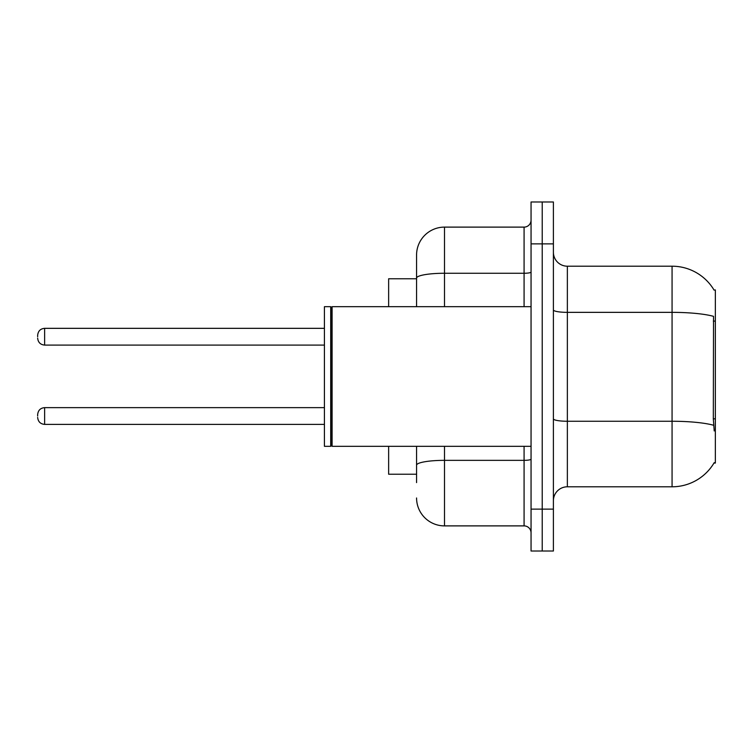<?xml version="1.0" encoding="UTF-8"?>
<svg xmlns="http://www.w3.org/2000/svg" width="753" height="753" viewBox="0 0 753 753"><rect width="100%" height="100%" fill="white"/><g stroke="black" fill="none" stroke-linecap="round" stroke-linejoin="round"><path stroke-width="1.13" d="M714.079 290.112A48.87 48.87 0 0 0 672.071 266.204A48.87 48.87 0 0 1 714.079 290.112L715.35 289.933L715.35 463.067L713.976 463.067L714.221 462.643A48.87 48.87 0 0 1 672.071 486.796L567.357 486.796A13.959 13.959 0 0 0 553.399 500.754M416.569 278.77L388.642 278.77L388.642 306.687M416.569 474.23L388.642 474.23L388.642 446.313M542.226 509.132L542.226 551.017L553.399 551.017L553.399 509.132L542.226 509.132L542.226 551.017L531.053 551.017L531.053 509.132L542.226 509.132L542.226 243.868L542.226 509.132M531.053 509.132L531.053 201.983L542.226 201.983L542.226 243.868L542.226 201.983L553.399 201.983L553.399 509.132M714.221 430.951L713.326 418.819L713.524 316.345A48.87 8.49 180 0 0 672.071 312.354L672.071 266.204L567.357 266.204A13.959 13.959 0 0 1 553.399 252.246A13.959 13.959 0 0 0 567.357 266.204L567.357 486.796M416.569 482.607L416.569 446.313M531.053 201.983L542.226 201.983M444.496 446.313L444.496 525.886L524.079 525.886L524.079 446.313M416.569 255.032L416.569 278.111L416.569 255.032A27.927 27.927 0 0 1 444.496 227.114L524.079 227.114A6.984 6.984 0 0 0 531.053 220.13M416.569 306.687L416.569 278.111A27.927 4.847 180 0 1 444.496 273.264L524.079 273.264L524.079 227.114M531.053 532.87A6.984 6.984 0 0 0 524.079 525.886M444.496 525.886A27.927 27.927 0 0 1 416.569 497.968M332.101 446.313L331.405 445.607L331.405 307.393L332.101 306.687L332.101 446.313L531.053 446.313M330.708 446.313L324.421 446.313L324.421 306.687L330.708 306.687L330.708 446.313L331.405 445.607M37.65 416.014L37.65 414.611L37.65 416.014M37.65 336.713L37.65 335.311L37.65 336.713M715.35 418.819L713.326 418.819M715.35 321.089L713.326 321.089M672.071 486.796L672.071 312.354L567.357 312.354A13.959 2.428 0 0 1 553.399 309.925M713.675 425.285A48.87 8.49 180 0 0 672.071 421.256L567.357 421.256A13.959 2.428 0 0 1 553.399 418.828M553.399 243.868L531.053 243.868M531.053 459.132A6.984 1.214 0 0 1 524.079 460.347L444.496 460.347A27.927 4.847 180 0 0 416.569 465.194M444.496 227.114L444.496 306.687M524.079 306.687L524.079 273.264A6.984 1.214 0 0 0 531.053 272.049M37.65 414.611C38.102 410.338 40.427 408.013 44.634 407.637L44.634 424.391L324.421 424.391M324.421 328.336L44.634 328.336L44.634 345.09C40.427 344.714 38.102 342.38 37.65 338.106M331.405 307.393L330.708 306.687M332.101 306.687L531.053 306.687M44.634 407.637L324.421 407.637M44.634 424.391C40.427 424.014 38.102 421.689 37.65 417.407M44.634 345.09L324.421 345.09M44.634 328.336C40.427 328.703 38.102 331.038 37.65 335.311"/></g></svg>
